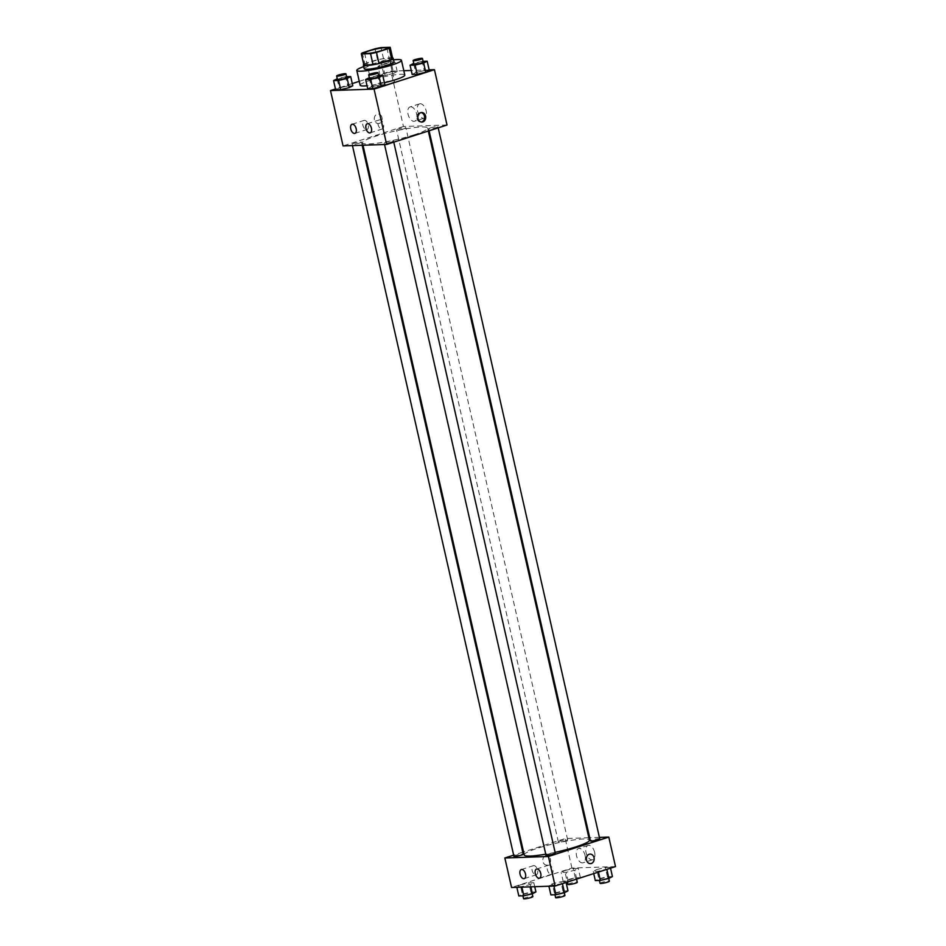<?xml version="1.0" encoding="UTF-8"?>
<svg xmlns="http://www.w3.org/2000/svg" width="946" height="946" viewBox="0 0 946 946"><rect width="100%" height="100%" fill="white"/><g stroke="black" fill="none" stroke-linecap="round" stroke-linejoin="round"><path stroke-width="0.71" stroke-dasharray="4.73 3.55" d="M389.847 83.591A11.447 1.49 167.2 0 1 378.376 86.287A11.447 1.49 167.2 0 1 372.145 86.358A11.447 1.49 167.2 0 1 382.976 82.361A11.447 1.49 167.2 0 1 394.47 81.285A11.447 1.49 167.2 0 1 389.847 83.591M363.867 64.919A14.769 1.916 167.2 0 1 364.849 63.961L362.33 52.893M392.673 58.368L383.508 58.676A14.769 1.916 167.2 0 0 377.56 59.882L364.849 63.961M392.578 57.919A15.266 1.987 -12.8 0 0 377.844 59.74A15.266 1.987 -12.8 0 0 363.761 64.47M364.234 68.751A15.266 1.987 167.2 0 1 378.684 63.429A15.266 1.987 167.2 0 1 394.009 61.987M383.508 58.676L380.99 47.607M377.56 59.882L375.042 48.814M363.749 66.587A22.893 2.98 167.2 0 1 393.512 59.823M384.395 82.74A22.893 2.98 167.2 0 1 367.06 85.779M360.142 85.199A22.893 2.98 167.2 0 1 381.817 77.229A22.893 2.98 167.2 0 1 404.793 75.053M429.153 69.85L411.262 70.465M403.812 70.713L390.875 71.151L359.267 81.321M352.267 83.579L335.475 88.983M378.66 75.621L377.714 75.656L379.819 84.88L384.845 84.702L379.819 84.88L371.258 86.902L367.734 88.758L371.258 86.902L369.165 77.678M346.591 76.709L345.645 76.744L347.738 85.968L352.775 85.79L347.738 85.968L339.188 87.99L335.664 89.846L339.188 87.99L337.095 78.766M393.69 73.35L397.202 71.494L392.176 71.671L383.627 73.693L380.103 75.55L385.128 75.384L393.69 73.35L397.202 71.494L392.176 71.671L383.627 73.693L380.103 75.55L385.128 75.384L393.69 73.35L391.585 64.127L395.109 62.27L390.083 62.448L381.522 64.47L378.01 66.326L383.035 66.161L391.585 64.127M423.087 61.324L422.153 61.36L424.246 70.583L429.271 70.406L424.246 70.583L415.696 72.606L412.172 74.462L415.696 72.606L413.591 63.382M381.983 117.564A4.765 3.914 88.1 0 0 378.045 114.017A4.765 3.914 88.1 0 0 374.297 118.912A4.765 3.914 88.1 0 0 378.376 123.548A4.765 3.914 88.1 0 0 381.983 117.564A4.765 3.914 -91.9 0 1 378.376 123.548A4.765 3.914 -91.9 0 1 374.297 118.912A4.765 3.914 -91.9 0 1 378.045 114.017A4.765 3.914 -91.9 0 1 381.983 117.564M447.02 125.014L403.445 126.492L390.875 71.151M403.445 126.492L343.079 145.921M420.225 103.741A7.509 4.174 -107.8 0 0 419.575 103.859A7.509 4.174 -107.8 0 0 417.907 112.278A7.509 4.174 -107.8 0 0 424.175 118.144A7.509 4.174 -107.8 0 0 426.019 110.28A7.509 4.174 -107.8 0 0 420.225 103.741M410.694 106.815A7.509 4.174 72.2 0 1 416.477 113.354A7.509 4.174 72.2 0 1 414.644 121.206A7.509 4.174 72.2 0 1 408.365 115.341A7.509 4.174 72.2 0 1 410.044 106.922A7.509 4.174 72.2 0 1 410.694 106.815M421.076 112.598A4.765 3.914 88.1 0 0 420.521 112.574A4.765 3.914 88.1 0 0 416.914 118.557A4.765 3.914 88.1 0 0 420.84 122.105A4.765 3.914 88.1 0 0 421.396 122.034M366.587 129.567A4.765 2.649 -107.8 0 0 367.001 129.496A4.765 2.649 -107.8 0 0 368.065 124.139A4.765 2.649 -107.8 0 0 364.08 120.414A4.765 2.649 -107.8 0 0 362.909 125.404A4.765 2.649 -107.8 0 0 366.587 129.567M381.841 129.046A4.765 2.649 -107.8 0 0 382.255 128.975A4.765 2.649 -107.8 0 0 383.319 123.619A4.765 2.649 -107.8 0 0 379.322 119.894A4.765 2.649 -107.8 0 0 378.152 124.884A4.765 2.649 -107.8 0 0 381.841 129.046M430.572 127.864A4.765 0.615 167.2 0 1 435.349 126.752A4.765 0.615 167.2 0 1 437.951 126.717A4.765 0.615 167.2 0 1 433.434 128.384A4.765 0.615 167.2 0 1 428.644 128.833A4.765 0.615 167.2 0 1 430.572 127.864M359.515 143.071A4.765 0.615 167.2 0 1 354.738 144.194A4.765 0.615 167.2 0 1 352.149 144.218A4.765 0.615 167.2 0 1 356.654 142.55A4.765 0.615 167.2 0 1 361.443 142.101A4.765 0.615 167.2 0 1 359.515 143.071M391.585 141.983A4.765 0.615 167.2 0 1 386.808 143.106A4.765 0.615 167.2 0 1 384.218 143.13A4.765 0.615 167.2 0 1 388.723 141.462A4.765 0.615 167.2 0 1 393.512 141.013A4.765 0.615 167.2 0 1 391.585 141.983M403.954 128.774A4.765 0.615 167.2 0 1 399.165 129.898A4.765 0.615 167.2 0 1 396.575 129.921A4.765 0.615 167.2 0 1 401.092 128.254A4.765 0.615 167.2 0 1 405.881 127.805A4.765 0.615 167.2 0 1 403.954 128.774M414.135 134.817A33.429 4.34 167.2 0 1 380.623 142.68A33.429 4.34 167.2 0 1 362.448 142.87A33.429 4.34 167.2 0 1 394.08 131.234A33.429 4.34 167.2 0 1 427.639 128.065A33.429 4.34 167.2 0 1 414.135 134.817M555.125 852.346A33.429 4.34 167.2 0 1 545.759 854.179M524.226 854.924A33.429 4.34 167.2 0 1 555.858 843.288A33.429 4.34 167.2 0 1 589.417 840.119M599.729 838.771A4.765 0.615 -12.8 0 0 597.127 838.806A4.765 0.615 -12.8 0 0 592.35 839.93A4.765 0.615 -12.8 0 0 590.422 840.888M513.915 856.272A4.765 0.615 167.2 0 1 518.432 854.605A4.765 0.615 167.2 0 1 523.221 854.155M545.984 855.184A4.765 0.615 167.2 0 1 550.501 853.517A4.765 0.615 167.2 0 1 555.29 853.067M565.72 840.828A4.765 0.615 167.2 0 1 560.943 841.952A4.765 0.615 167.2 0 1 558.353 841.975A4.765 0.615 167.2 0 1 562.87 840.32A4.765 0.615 167.2 0 1 567.659 839.859A4.765 0.615 167.2 0 1 565.72 840.828M599.409 837.387L589.701 837.718M588.873 837.742L565.223 838.546L523.552 851.956M522.783 852.204L513.666 855.137M596.749 869.516L605.298 867.494L610.336 867.316L606.812 869.173L598.262 871.207L593.225 871.372L596.749 869.516L593.225 871.372L598.262 871.207L606.812 869.173L610.336 867.316L605.298 867.494L596.749 869.516L598.842 878.739L595.318 880.596M564.679 870.604L573.229 868.582L578.266 868.404L574.742 870.261L566.181 872.295L561.155 872.46L564.679 870.604L561.155 872.46L566.181 872.295L574.742 870.261L578.266 868.404L573.229 868.582L564.679 870.604L566.772 879.827L563.248 881.684L571.396 880.773M520.241 884.9L528.802 882.878L533.828 882.701L530.304 884.557L521.754 886.591L516.729 886.757L520.241 884.9L516.729 886.757L521.754 886.591L530.304 884.557L533.828 882.701L528.802 882.878L520.241 884.9L522.346 894.124L518.822 895.98M615.503 866.583L571.928 868.061L511.561 887.49M562.373 883.469L553.824 885.503L548.798 885.669L552.31 883.812L560.872 881.79L565.897 881.613L562.373 883.469L565.897 881.613L560.872 881.79L552.31 883.812L548.798 885.669L562.421 883.67M535.909 874.825A4.765 2.649 -107.8 0 0 536.323 874.754A4.765 2.649 -107.8 0 0 537.387 869.398A4.765 2.649 -107.8 0 0 533.39 865.673A4.765 2.649 -107.8 0 0 532.22 870.663A4.765 2.649 -107.8 0 0 535.909 874.825M551.151 874.305A4.765 2.649 -107.8 0 0 551.565 874.234A4.765 2.649 -107.8 0 0 552.63 868.877A4.765 2.649 -107.8 0 0 548.645 865.152A4.765 2.649 -107.8 0 0 547.474 870.143A4.765 2.649 -107.8 0 0 551.151 874.305M594.644 852.429A7.509 4.174 -107.8 0 0 588.057 845.428A7.509 4.174 -107.8 0 0 586.39 853.848A7.509 4.174 -107.8 0 0 592.657 859.713A7.509 4.174 -107.8 0 0 594.644 852.429M571.928 868.061L565.223 838.546M545.641 855.74A4.765 3.914 88.1 0 0 542.827 861.026A4.765 3.914 88.1 0 0 546.847 865.117A4.765 3.914 88.1 0 0 550.607 860.221A4.765 3.914 88.1 0 0 546.528 855.586A4.765 3.914 88.1 0 0 545.641 855.74A4.765 3.914 -91.9 0 1 546.528 855.586A4.765 3.914 -91.9 0 1 550.607 860.221A4.765 3.914 -91.9 0 1 546.859 865.117A4.765 3.914 -91.9 0 1 542.827 861.026A4.765 3.914 -91.9 0 1 545.641 855.74M585.101 855.491A7.509 4.174 72.2 0 1 583.114 862.776A7.509 4.174 72.2 0 1 576.847 856.922A7.509 4.174 72.2 0 1 578.526 848.491A7.509 4.174 72.2 0 1 585.101 855.491M590.103 854.108L590.103 854.108A4.765 3.914 88.1 0 0 586.343 859.003A4.765 3.914 88.1 0 0 590.422 863.639L590.422 863.639M612.429 876.54L607.391 876.717L598.842 878.739M606.599 878.479A4.765 0.615 167.2 0 1 601.822 879.603A4.765 0.615 167.2 0 1 599.22 879.626A4.765 0.615 167.2 0 1 603.737 877.971A4.765 0.615 167.2 0 1 608.526 877.51A4.765 0.615 167.2 0 1 606.599 878.479M593.733 873.596L593.225 871.372M598.451 872.07L598.262 871.207M610.525 868.192L610.336 867.316M607.391 876.717L605.298 867.494M600.06 883.316A4.765 0.615 167.2 0 1 604.577 881.66A4.765 0.615 167.2 0 1 609.366 881.199M579.07 878.302L580.359 877.628L575.322 877.805L566.772 879.827M574.529 879.567A4.765 0.615 167.2 0 1 569.74 880.691A4.765 0.615 167.2 0 1 567.151 880.714A4.765 0.615 167.2 0 1 571.668 879.059A4.765 0.615 167.2 0 1 576.457 878.598A4.765 0.615 167.2 0 1 574.529 879.567M563.248 881.684L561.155 872.46M568.286 881.518L566.181 872.295M576.741 879.059L574.742 870.261M580.359 877.628L578.266 868.404M575.322 877.805L573.229 868.582M567.99 884.404A4.765 0.615 167.2 0 1 572.507 882.748A4.765 0.615 167.2 0 1 577.297 882.287M567.99 890.836L562.965 891.014L554.415 893.036L550.891 894.892M562.161 892.776A4.765 0.615 167.2 0 1 557.383 893.899A4.765 0.615 167.2 0 1 554.794 893.923A4.765 0.615 167.2 0 1 559.299 892.267A4.765 0.615 167.2 0 1 564.088 891.806A4.765 0.615 167.2 0 1 562.161 892.776M554.415 893.036L552.31 883.812M566.098 882.488L565.897 881.613M562.965 891.014L560.872 881.79M555.633 897.612A4.765 0.615 167.2 0 1 560.138 895.957A4.765 0.615 167.2 0 1 564.928 895.495M535.921 891.924L530.895 892.102L522.346 894.124M530.091 893.864A4.765 0.615 167.2 0 1 525.314 894.987A4.765 0.615 167.2 0 1 522.724 895.011A4.765 0.615 167.2 0 1 527.229 893.355A4.765 0.615 167.2 0 1 532.019 892.894A4.765 0.615 167.2 0 1 530.091 893.864M530.824 886.84L530.304 884.557M534.738 886.698L533.828 882.701M530.895 892.102L528.802 882.878M523.564 898.7A4.765 0.615 167.2 0 1 528.069 897.045A4.765 0.615 167.2 0 1 532.858 896.583M422.153 61.36L413.769 63.347M413.981 64.269A4.765 0.615 167.2 0 1 418.487 62.602A4.765 0.615 167.2 0 1 423.276 62.152M424.246 70.583L415.696 72.606M389.279 64.21A4.765 0.615 167.2 0 1 384.502 65.333A4.765 0.615 167.2 0 1 381.912 65.357A4.765 0.615 167.2 0 1 386.417 63.689A4.765 0.615 167.2 0 1 391.206 63.24A4.765 0.615 167.2 0 1 389.279 64.21M383.627 73.693L381.522 64.47M380.103 75.55L378.01 66.326M385.128 75.384L383.035 66.161M397.202 71.494L395.109 62.27M392.176 71.671L390.083 62.448M388.439 60.52A4.765 0.615 167.2 0 1 383.662 61.644A4.765 0.615 167.2 0 1 381.072 61.667A4.765 0.615 167.2 0 1 385.578 60A4.765 0.615 167.2 0 1 390.367 59.551A4.765 0.615 167.2 0 1 388.439 60.52M377.714 75.656L369.33 77.643M369.543 78.565A4.765 0.615 167.2 0 1 374.06 76.898A4.765 0.615 167.2 0 1 378.849 76.449M379.819 84.88L371.258 86.902M345.645 76.744L337.261 78.731M337.474 79.653A4.765 0.615 167.2 0 1 341.991 77.986A4.765 0.615 167.2 0 1 346.78 77.537M347.738 85.968L339.188 87.99M364.6 53.153L372.145 86.358M386.926 48.08L394.47 81.285M419.575 103.859L410.044 106.922M424.175 118.144L414.644 121.206M421.62 112.539L420.521 112.574M421.94 122.069L420.84 122.105M354.927 133.374L367.001 129.496M352.007 124.293L364.08 120.414M370.17 132.854L382.255 128.975M367.249 123.784L379.322 119.894M428.313 131.033L427.639 128.065M362.992 145.246L362.448 142.87M428.644 128.833L429.094 130.785M437.951 126.717L438.211 127.852M362.164 145.27L361.443 142.101M352.456 145.601L352.149 144.218M393.773 142.148L393.512 141.013M384.525 144.513L384.218 143.13M567.659 839.859L405.881 127.805M558.353 841.975L396.575 129.921M524.25 878.633L536.323 874.754M521.317 869.551L533.39 865.673M539.492 878.125L551.565 874.234M536.571 869.043L548.645 865.152M588.057 845.428L578.526 848.491M592.657 859.713L583.114 862.776M608.739 878.444L608.526 877.51M599.409 880.454L599.22 879.626M576.67 879.532L576.457 878.598M567.458 882.05L567.151 880.714M564.301 892.74L564.088 891.806M554.983 894.75L554.794 893.923M532.231 893.828L532.019 892.894M522.913 895.838L522.724 895.011M391.206 63.24L390.367 59.551M381.912 65.357L381.072 61.667"/><path stroke-width="1.42" d="M382.302 50.386A11.447 1.49 167.2 0 1 370.832 53.082A11.447 1.49 167.2 0 1 364.6 53.153A11.447 1.49 167.2 0 1 375.432 49.157A11.447 1.49 167.2 0 1 386.926 48.08A11.447 1.49 167.2 0 1 382.302 50.386M390.166 47.3L380.99 47.607A14.769 1.916 167.2 0 0 375.042 48.814L362.33 52.893A14.769 1.916 167.2 0 0 361.36 53.887A14.769 1.916 167.2 0 0 361.372 53.922L370.548 53.615A14.769 1.916 167.2 0 0 376.496 52.42L389.196 48.329A14.769 1.916 167.2 0 0 390.178 47.335A14.769 1.916 167.2 0 0 390.166 47.3M361.372 53.922L363.891 64.99L373.055 64.683L370.548 53.615M376.496 52.42L379.015 63.488L391.715 59.397L389.196 48.329M379.015 63.488A14.769 1.916 167.2 0 1 373.055 64.683M392.685 58.404L390.178 47.335L392.673 58.368A14.769 1.916 167.2 0 1 392.685 58.404A14.769 1.916 167.2 0 1 391.715 59.397M363.761 64.47A15.266 1.987 -12.8 0 0 363.394 65.061A15.266 1.987 -12.8 0 0 366.208 65.57A15.266 1.987 -12.8 0 0 383.071 62.542A15.266 1.987 -12.8 0 0 393.169 58.297A15.266 1.987 -12.8 0 0 392.578 57.919M393.169 58.297L394.009 61.987A15.266 1.987 167.2 0 1 387.836 65.073A15.266 1.987 167.2 0 1 367.048 69.259A15.266 1.987 167.2 0 1 364.234 68.751L363.394 65.061M393.512 59.823A22.893 2.98 167.2 0 1 401.447 60.296A22.893 2.98 167.2 0 1 392.188 64.931A22.893 2.98 167.2 0 1 369.247 70.311A22.893 2.98 167.2 0 1 356.796 70.442A22.893 2.98 167.2 0 1 363.749 66.587M401.447 60.296L404.793 75.053A22.893 2.98 167.2 0 1 395.546 79.689A22.893 2.98 167.2 0 1 384.395 82.74M367.06 85.779A22.893 2.98 167.2 0 1 360.142 85.199L356.796 70.442M335.475 88.983L330.497 90.579L374.072 89.101L434.439 69.673L429.153 69.85M411.262 70.465L403.812 70.713M359.267 81.321L352.267 83.579M369.33 77.643L365.641 79.535L367.734 88.758L372.771 88.593L381.321 86.559L384.845 84.702L382.752 75.479L378.66 75.621M337.261 78.731L333.571 80.623L335.664 89.846L340.702 89.681L349.251 87.647L352.775 85.79L350.682 76.567L346.591 76.709M413.769 63.347L410.079 65.239L412.172 74.462L417.198 74.296L425.759 72.263L429.271 70.406L427.178 61.183L423.087 61.324M374.072 89.101L386.642 144.442L343.079 145.921L330.497 90.579M386.642 144.442L447.02 125.014L434.439 69.673M418.014 118.51A4.765 3.914 -91.9 0 1 421.62 112.539A4.765 3.914 -91.9 0 1 425.7 117.162A4.765 3.914 -91.9 0 1 421.94 122.069A4.765 3.914 -91.9 0 1 418.014 118.51M421.396 122.034A4.765 3.914 88.1 0 0 424.6 117.209A4.765 3.914 88.1 0 0 421.076 112.598M354.514 133.445A4.765 2.649 72.2 0 1 350.836 129.295A4.765 2.649 72.2 0 1 352.007 124.293A4.765 2.649 72.2 0 1 355.992 128.029A4.765 2.649 72.2 0 1 354.927 133.374A4.765 2.649 72.2 0 1 354.514 133.445M369.768 132.925A4.765 2.649 72.2 0 1 366.078 128.774A4.765 2.649 72.2 0 1 367.249 123.784A4.765 2.649 72.2 0 1 371.246 127.509A4.765 2.649 72.2 0 1 370.17 132.854A4.765 2.649 72.2 0 1 369.768 132.925M428.313 131.033L589.417 840.119A33.429 4.34 167.2 0 1 575.901 846.871A33.429 4.34 167.2 0 1 555.125 852.346M545.759 854.179A33.429 4.34 167.2 0 1 524.226 854.924L362.992 145.246M429.094 130.785L590.422 840.888A4.765 0.615 -12.8 0 0 595.211 840.438A4.765 0.615 -12.8 0 0 599.729 838.771L438.211 127.852M362.164 145.27L523.221 854.155A4.765 0.615 167.2 0 1 521.293 855.125A4.765 0.615 167.2 0 1 516.516 856.248A4.765 0.615 167.2 0 1 513.915 856.272L352.456 145.601M393.773 142.148L555.29 853.067A4.765 0.615 167.2 0 1 553.363 854.037A4.765 0.615 167.2 0 1 548.585 855.16A4.765 0.615 167.2 0 1 545.984 855.184L384.525 144.513M548.42 856.497L504.845 857.975L511.561 887.49L555.125 886.012L548.42 856.497L608.798 837.068L599.409 837.387M589.701 837.718L588.873 837.742M523.552 851.956L522.783 852.204M513.666 855.137L504.845 857.975M520.064 874.187A4.765 2.649 72.2 0 1 521.317 869.551A4.765 2.649 72.2 0 1 525.314 873.288A4.765 2.649 72.2 0 1 524.25 878.633A4.765 2.649 72.2 0 1 523.836 878.704A4.765 2.649 72.2 0 1 520.064 874.187M540.757 873.489A4.765 2.649 72.2 0 1 539.492 878.125A4.765 2.649 72.2 0 1 539.078 878.195A4.765 2.649 72.2 0 1 535.401 874.033A4.765 2.649 72.2 0 1 536.571 869.043A4.765 2.649 72.2 0 1 540.757 873.489M555.125 886.012L615.503 866.583L608.798 837.068M590.422 863.639A4.765 3.914 88.1 0 0 591.309 863.485A4.765 3.914 -91.9 0 1 590.422 863.639A4.765 3.914 -91.9 0 1 586.354 859.003A4.765 3.914 -91.9 0 1 590.103 854.108A4.765 3.914 -91.9 0 1 594.135 858.188A4.765 3.914 -91.9 0 1 591.309 863.485A4.765 3.914 88.1 0 0 594.123 858.188A4.765 3.914 88.1 0 0 590.103 854.108M593.733 873.596L595.318 880.596L600.355 880.43L608.905 878.396L612.429 876.54L610.525 868.192M600.355 880.43L598.451 872.07M608.905 878.396L606.847 869.374M608.739 878.444L609.366 881.199A4.765 0.615 167.2 0 1 607.438 882.169A4.765 0.615 167.2 0 1 602.649 883.292A4.765 0.615 167.2 0 1 600.06 883.316L599.409 880.454M571.396 880.773L579.07 878.302M576.67 879.532L577.297 882.287A4.765 0.615 167.2 0 1 575.369 883.257A4.765 0.615 167.2 0 1 570.58 884.38A4.765 0.615 167.2 0 1 567.99 884.404L567.458 882.05M548.917 886.225L550.891 894.892L555.917 894.727L564.478 892.693L567.99 890.836L566.098 882.488M555.917 894.727L553.954 886.047M564.478 892.693L562.421 883.67M564.301 892.74L564.928 895.495A4.765 0.615 167.2 0 1 563 896.465A4.765 0.615 167.2 0 1 558.223 897.588A4.765 0.615 167.2 0 1 555.633 897.612L554.983 894.75M516.847 887.313L518.822 895.98L523.848 895.815L532.409 893.781L535.921 891.924L534.738 886.698M523.848 895.815L521.885 887.135M532.409 893.781L530.824 886.84M532.231 893.828L532.858 896.583A4.765 0.615 167.2 0 1 530.931 897.553A4.765 0.615 167.2 0 1 526.153 898.676A4.765 0.615 167.2 0 1 523.564 898.7L522.913 895.838M410.079 65.239L415.105 65.073L423.654 63.039L427.178 61.183M422.436 58.463L423.276 62.152A4.765 0.615 167.2 0 1 421.348 63.122A4.765 0.615 167.2 0 1 416.571 64.245A4.765 0.615 167.2 0 1 413.981 64.269L413.142 60.579A4.765 0.615 167.2 0 1 417.647 58.912A4.765 0.615 167.2 0 1 422.436 58.463A4.765 0.615 167.2 0 1 420.509 59.432A4.765 0.615 167.2 0 1 415.732 60.556A4.765 0.615 167.2 0 1 413.142 60.579M412.172 74.462L417.198 74.296L415.105 65.073M417.198 74.296L425.759 72.263L423.654 63.039M425.759 72.263L429.271 70.406M365.641 79.535L370.678 79.369L379.228 77.336L382.752 75.479M378.01 72.759L378.849 76.449A4.765 0.615 167.2 0 1 376.922 77.418A4.765 0.615 167.2 0 1 372.145 78.542A4.765 0.615 167.2 0 1 369.543 78.565L368.704 74.876A4.765 0.615 167.2 0 1 373.221 73.209A4.765 0.615 167.2 0 1 378.01 72.759A4.765 0.615 167.2 0 1 376.082 73.729A4.765 0.615 167.2 0 1 371.305 74.852A4.765 0.615 167.2 0 1 368.704 74.876M367.734 88.758L372.771 88.593L370.678 79.369M372.771 88.593L381.321 86.559L379.228 77.336M381.321 86.559L384.845 84.702M333.571 80.623L338.609 80.457L347.158 78.423L350.682 76.567M345.94 73.847L346.78 77.537A4.765 0.615 167.2 0 1 344.852 78.506A4.765 0.615 167.2 0 1 340.063 79.63A4.765 0.615 167.2 0 1 337.474 79.653L336.634 75.964A4.765 0.615 167.2 0 1 341.151 74.296A4.765 0.615 167.2 0 1 345.94 73.847A4.765 0.615 167.2 0 1 344.013 74.817A4.765 0.615 167.2 0 1 339.236 75.94A4.765 0.615 167.2 0 1 336.634 75.964M335.664 89.846L340.702 89.681L338.609 80.457M340.702 89.681L349.251 87.647L347.158 78.423M349.251 87.647L352.775 85.79M363.879 64.955L361.36 53.887"/></g></svg>
